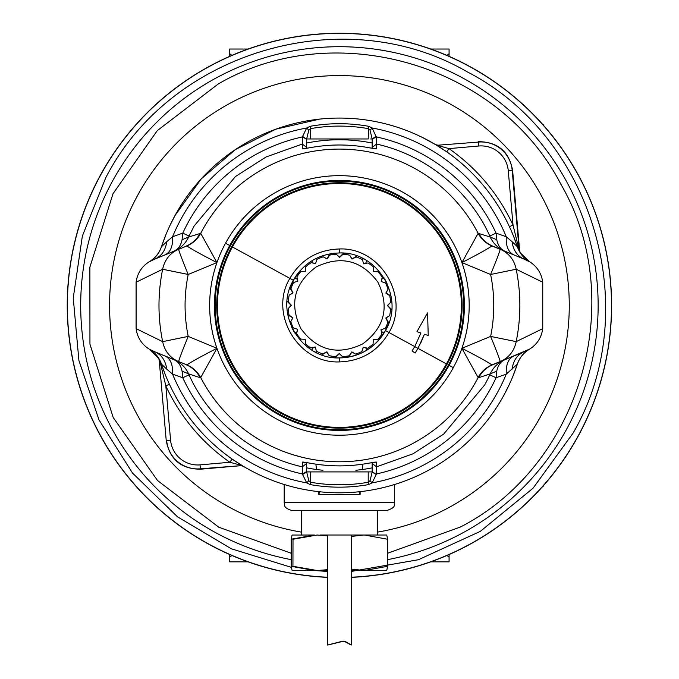 <?xml version="1.0" encoding="UTF-8"?>
<svg xmlns="http://www.w3.org/2000/svg" width="679" height="679" viewBox="0 0 679 679"><rect width="100%" height="100%" fill="white"/><g stroke="black" fill="none" stroke-linecap="round" stroke-linejoin="round"><path stroke-width="1.02" d="M446.943 55.389L449.082 53.717L449.082 56.323M229.757 56.323L229.757 49.032L229.757 53.717L231.887 55.389M449.082 49.032L449.082 53.717L449.082 49.032L430.741 49.032M231.887 555.481L229.757 557.153L229.757 554.556M449.082 554.556L449.082 561.847L449.082 557.153L446.943 555.481M229.757 561.847L229.757 557.153L229.757 561.847L248.09 561.847M430.741 561.847L449.082 561.847M229.757 49.032L248.09 49.032M377.286 532.149A229.85 229.85 0 0 0 541.129 195.238A229.85 229.85 0 0 0 112.773 343.701A229.85 229.85 0 0 0 301.552 532.149M387.624 553.258L460.455 526.997C580.613 465.327 628.762 300.865 560.829 184.136C499.107 64.259 335.01 16.211 218.383 83.882L157.231 130.665L113.02 193.71L89.874 267.153L89.942 344.151L113.215 417.543L157.52 480.511L218.757 527.201L291.206 553.258M327.584 577.371A272.186 272.186 0 0 1 100.551 174.944A272.186 272.186 0 0 0 327.584 577.371A272.186 272.186 0 0 1 100.551 174.944A272.186 272.186 0 0 1 469.91 66.576A272.186 272.186 0 0 1 351.255 577.371A272.186 272.186 0 0 0 578.287 435.935A272.186 272.186 0 0 1 351.255 577.371M394.643 484.492L394.643 502.672C393.133 505.006 397.538 506.814 386.758 510.566L292.08 510.566L301.552 510.566L301.552 535.018M318.706 491.664L318.706 494.363L360.125 494.363L358.97 491.791M318.706 494.363L319.86 491.791M322.941 470.284L316.567 469.529L315.947 464.852M362.883 464.852L362.272 469.529L355.889 470.284M316.558 469.529A165.676 165.676 0 0 1 306.679 467.848M372.16 467.848A165.676 165.676 0 0 1 362.272 469.537M327.584 577.235A272.05 272.05 0 0 1 100.67 175.012A272.05 272.05 0 0 1 469.851 66.686A272.05 272.05 0 0 1 351.255 577.235M100.551 174.944A272.186 272.186 0 0 1 469.91 66.576A272.186 272.186 0 0 1 578.287 435.935A272.186 272.186 0 0 0 469.91 66.576A272.186 272.186 0 0 0 100.551 174.944M306.679 143.031A165.676 165.676 0 0 1 372.16 143.031M291.333 567.33L231.395 548.81L177.457 516.787L132.498 473.025L99.032 419.962L78.917 360.541L73.247 298.064L82.363 235.995L105.746 177.779C170.735 51.163 343.973 0.331 467.076 71.762C593.692 136.759 644.524 309.989 573.093 433.092L533.04 488.218L480.325 531.368L418.374 559.734L351.255 571.446M327.584 571.446L314.343 570.521M362.628 343.956C337.862 355.771 317.288 350.67 300.899 328.653C289.084 303.878 294.185 283.304 316.202 266.923C340.977 255.109 361.551 260.21 377.931 282.226C389.746 306.993 384.645 327.575 362.628 343.956M363.282 347.232L361.907 351.527L363.282 347.232L367.678 348.234A51.281 51.281 0 0 0 373.068 344.134L373.28 339.636L377.796 339.458A51.281 51.281 0 0 0 381.938 334.11L380.978 329.705L385.29 328.364L380.978 329.705L381.938 334.11L380.63 335.952M386.453 285.002L385.511 282.956L381.208 281.573L385.511 282.956A51.281 51.281 0 0 1 388.065 289.212L385.961 293.209L389.754 295.645A51.281 51.281 0 0 1 390.603 302.359L387.539 305.669L390.578 309.013A51.281 51.281 0 0 1 389.661 315.71L385.842 318.12L387.904 322.126A51.281 51.281 0 0 1 385.29 328.364L386.249 326.327M381.208 281.573L382.209 277.176L381.208 281.573M363.681 263.876L362.348 259.565L363.681 263.876L368.086 262.926A51.281 51.281 0 0 1 373.433 267.068L373.611 271.575L378.118 271.795A51.281 51.281 0 0 1 382.209 277.176L380.927 275.326M327.185 258.894L323.196 256.789L327.185 258.894L329.629 255.1A51.281 51.281 0 0 1 336.334 254.252L339.653 257.316L342.988 254.286A51.281 51.281 0 0 1 349.693 255.194L352.095 259.013L356.11 256.951A51.281 51.281 0 0 1 362.348 259.565L360.303 258.606M298.2 274.927L296.901 276.769L297.852 281.174L296.901 276.769A51.281 51.281 0 0 1 301.043 271.422L305.55 271.244L305.771 266.737A51.281 51.281 0 0 1 311.16 262.646L315.557 263.647L316.932 259.353A51.281 51.281 0 0 1 323.196 256.789L321.074 257.553M297.852 281.174L293.549 282.515L297.852 281.174M292.87 317.67L290.773 321.659L292.87 317.67L289.076 315.226A51.281 51.281 0 0 1 288.227 308.521L291.291 305.211L288.261 301.866A51.281 51.281 0 0 1 289.178 295.161L292.988 292.759L290.926 288.745A51.281 51.281 0 0 1 293.549 282.515L292.581 284.552M292.386 325.878L293.328 327.923L297.623 329.298L293.328 327.923A51.281 51.281 0 0 1 290.773 321.659L291.529 323.79M297.623 329.298L296.63 333.703L297.623 329.298M315.158 347.003L316.49 351.306L315.158 347.003L310.744 347.954A51.281 51.281 0 0 1 305.397 343.812L305.227 339.305L300.721 339.084A51.281 51.281 0 0 1 296.63 333.703L297.911 335.553M359.853 352.469L361.907 351.527A51.281 51.281 0 0 1 355.643 354.09L351.654 351.985L349.21 355.779A51.281 51.281 0 0 1 342.496 356.628L339.186 353.564L335.842 356.594A51.281 51.281 0 0 1 329.145 355.677L326.735 351.866L322.729 353.929A51.281 51.281 0 0 1 316.49 351.306L318.527 352.274M309.301 263.936L311.16 262.646M290.926 288.745L291.707 286.631M288.261 301.866L288.465 299.617M288.77 297.385L289.178 295.161M289.076 315.226L288.694 313.002M288.414 310.77L288.227 308.521M310.744 347.954L308.903 346.655M307.12 345.272L305.397 343.812M322.729 353.929L320.607 353.148M335.842 356.594L333.601 356.39M331.36 356.085L329.145 355.677M349.21 355.779L346.986 356.161M344.745 356.441L342.496 356.628M357.765 353.326L355.643 354.09M369.537 346.944L367.678 348.234M387.904 322.126L387.123 324.248M390.578 309.013L390.366 311.254M390.06 313.494L389.661 315.71M389.754 295.645L390.136 297.869M390.425 300.11L390.603 302.359M387.302 287.09L388.065 289.212M368.086 262.926L369.936 264.224M371.719 265.608L373.433 267.068M356.11 256.951L358.223 257.731M342.988 254.286L345.238 254.489M347.47 254.795L349.693 255.194M329.629 255.1L331.853 254.718M334.093 254.438L336.334 254.252M316.932 259.353L318.986 258.402M279.841 414.487A124.257 124.257 0 0 1 230.368 245.866A124.257 124.257 0 0 1 398.989 196.392A124.257 124.257 0 0 1 448.463 365.013A124.257 124.257 0 0 1 279.841 414.487L280.605 413.104A122.678 122.678 0 0 1 231.751 246.621A122.678 122.678 0 0 1 398.233 197.776A122.678 122.678 0 0 1 447.079 364.258A122.678 122.678 0 0 1 280.605 413.104M397.877 198.429A121.931 121.931 0 0 1 446.426 363.893A121.931 121.931 0 0 1 280.962 412.45A121.931 121.931 0 0 1 232.413 246.978A121.931 121.931 0 0 1 397.877 198.429M385.46 330.588C405.321 297.826 377.694 251.255 339.415 252.97L339.415 252.97C319.096 253.691 303.742 262.79 293.379 280.283L293.379 280.283C273.51 313.053 301.145 359.624 339.415 357.901C359.743 357.188 375.088 348.089 385.46 330.588A52.47 52.47 149.3 0 1 339.415 357.901C301.145 359.624 273.51 313.053 293.379 280.283C303.742 262.79 319.096 253.691 339.415 252.97C377.694 251.255 405.321 297.826 385.46 330.588L388.974 332.506C377.813 351.34 361.296 361.135 339.415 361.907C298.225 363.766 268.485 313.622 289.865 278.365C301.026 259.539 317.543 249.745 339.415 248.972C380.605 247.114 410.354 297.258 388.974 332.506L414.733 346.587L420.938 333.016L414.733 346.587L417.984 348.361L415.115 353.012L412.043 350.958L414.733 346.587L412.043 350.958M446.426 363.893L417.984 348.361L424.434 334.221L428.228 335.502L427.575 312.866L416.965 331.658L420.938 333.007M427.575 312.866L416.965 331.649L418.943 332.328M428.211 334.925L428.228 335.502M420.403 343.82L424.434 334.212L426.327 334.857M449.099 365.361A124.987 124.987 0 0 0 399.337 195.756A124.987 124.987 0 0 0 229.731 245.518A124.987 124.987 0 0 0 279.493 415.124A124.987 124.987 0 0 0 449.099 365.361L453.3 367.653A129.765 129.765 0 0 1 216.932 348.302L188.21 336.402L162.646 341.639L136.106 328.653L136.106 282.218L162.646 269.24L188.21 274.477L216.932 262.578C201.12 254.438 191.122 248.896 186.92 245.951L155.067 258.971C161.661 255.983 165.566 250.22 166.762 241.682L161.483 246.715A187.379 187.379 0 0 1 174.978 215.608L201.239 178.883L235.52 149.507L275.827 129.188L319.826 119.088M513.765 254.829C508.316 252.198 505.821 246.171 506.271 236.75L512.076 241.682C513.273 250.22 517.169 255.983 523.772 258.971L491.919 245.951C487.717 248.896 477.71 254.438 461.907 262.578L478.126 233.304L490.221 237.013L489.78 236.037C473.56 198.972 433.711 156.874 376.506 144.041L376.522 148.803L368.867 147.725C349.235 144.092 329.604 144.092 309.972 147.725L302.308 148.803L302.333 144.041L302.596 136.377L306.721 127.983L310.193 126.294C329.671 122.84 349.159 122.84 368.646 126.294L372.117 127.983L376.242 136.878A172.534 172.534 0 0 1 496.069 233.135L489.78 236.037M154.532 351.68L186.92 364.92C191.122 361.983 201.12 356.441 216.932 348.302A129.765 129.765 0 0 1 216.932 262.578L200.712 233.304L188.618 237.013L194.092 226.048L235.384 176.591L266.117 156.942L302.333 144.041L306.679 147.453L306.679 138.83L308.809 130.181L310.626 128.62C329.816 125.25 349.014 125.25 368.213 128.62L370.03 130.181L372.16 138.83L372.16 147.504M182.074 239.721C180.869 245.492 178.195 249.295 174.053 251.103C180.69 248.259 185.545 243.557 188.618 237.013L182.074 239.721L182.761 233.135L189.059 236.037M200.135 233.186C197.046 239.127 192.437 243.413 186.301 246.036L186.326 246.027M178.704 249.185C170.005 253.08 164.649 259.768 162.646 269.24C157.757 293.37 157.757 317.509 162.646 341.639C164.649 351.111 170.005 357.799 178.704 361.695A27.61 0.891 -67.5 0 1 188.21 336.402A154.345 154.345 0 0 1 188.21 274.477A27.61 0.891 -112.5 0 1 178.704 249.185L154.973 259.013M165.107 374.18L161.5 364.216L160.872 365.175L159.132 358.979L149.431 349.261C141.784 344.474 137.336 337.599 136.106 328.653M149.431 349.269L155.067 351.9C161.661 354.888 165.566 360.651 166.762 369.189L172.559 374.129L182.761 377.745L189.059 374.833L188.618 373.866L200.135 377.694C197.046 371.744 192.437 367.466 186.301 364.844L186.326 364.852M178.704 361.695L155.067 351.9L178.704 361.695M182.074 371.158C180.869 365.387 178.204 361.593 174.07 359.777C180.699 362.62 185.545 367.322 188.618 373.866L182.082 371.158L182.761 377.745A172.534 172.534 0 0 0 302.588 473.993L302.588 474.502L306.679 472.049L308.809 480.698L310.626 482.26L310.626 471.905L308.173 471.905M186.92 364.92C192.98 367.543 197.581 371.761 200.712 377.566L200.135 377.694M216.932 348.302L200.712 377.566A156.34 156.34 0 0 0 476.624 380.393L478.126 377.566L461.907 348.302C477.71 356.441 487.717 361.983 491.919 364.92L524.298 351.68M306.679 463.375L306.679 471.566L302.588 473.993L302.308 462.076L309.972 463.154C329.671 466.779 349.303 466.779 368.867 463.154L376.522 462.076L376.506 466.838L372.16 463.418L372.16 462.569M513.443 374.901L517.296 364.317C519.528 357.85 523.56 352.834 529.399 349.261L529.068 349.329C523.416 352.893 519.511 357.841 517.356 364.165L506.271 374.129L496.069 377.745A172.534 172.534 0 0 1 376.242 473.993L376.506 466.838L412.942 453.827L443.693 434.085L484.747 384.832A165.6 165.6 0 0 0 489.78 374.833L490.221 373.866L496.756 371.158C497.962 365.378 500.635 361.584 504.777 359.777L504.675 359.819M496.756 371.158L496.069 377.745L489.78 374.833M372.16 463.418L372.16 471.574L376.242 474.502L372.117 482.896L368.646 484.585C349.159 488.031 329.68 488.031 310.193 484.585L306.721 482.896L302.588 474.502M166.762 369.189L161.483 364.165A187.379 187.379 0 0 0 503.852 395.271L508.953 385.231M165.073 356.051C170.522 358.682 173.018 364.708 172.559 374.129A180.444 180.444 0 0 0 306.721 482.896L308.809 480.698M149.77 349.329C155.423 352.893 159.327 357.841 161.483 364.165M159.132 358.987L161.492 364.199M242.004 465.505L229.833 462.263L232.091 459.029L243.209 466.227L240.833 465.684L200.415 469.214C181.157 469.028 169.758 459.462 166.228 440.527L159.175 359.878L166.228 440.527M520.258 252.766L519.664 251.001L512.611 170.344L508.265 170.726L513.018 225.021L519.18 250.245L512.195 170.387A31.141 31.141 0 0 0 478.457 142.081L438.006 145.196L435.629 144.652L422.389 137.438M519.664 251.001L520.275 252.8L529.399 261.61C537.055 266.406 541.494 273.281 542.733 282.218L542.733 328.653C541.494 337.599 537.055 344.465 529.399 349.261M158.572 358.113L159.175 359.878M165.396 235.978L161.534 246.553C159.31 253.029 155.27 258.045 149.431 261.61C141.784 266.406 137.336 273.281 136.106 282.218M169.877 225.649L174.978 215.608A187.379 187.379 0 0 1 517.347 246.698A187.379 187.379 0 0 0 174.978 215.608M394.38 126.311L396.197 126.871M403.649 129.417L408.605 131.31M478.423 141.665C497.682 141.852 509.072 151.417 512.611 170.344M517.339 246.664L517.967 245.705M523.772 258.971L529.06 261.551C523.416 257.986 519.511 253.038 517.356 246.715L518.951 250.526M436.232 145.017L448.997 148.616L446.74 151.841L435.629 144.652M438.006 145.196L478.457 142.081L478.797 146.002L448.997 148.616C477.082 168.426 498.42 193.897 513.018 225.021L509.437 226.676M512.076 241.682L517.356 246.715M166.762 241.682L172.559 236.75C173.018 246.171 170.522 252.198 165.073 254.829M370.03 130.181L372.117 127.983A180.444 180.444 0 0 1 506.271 236.75L496.069 233.135L496.756 239.712L490.221 237.013C493.294 243.557 498.14 248.259 504.777 251.103C500.644 249.295 497.97 245.492 496.756 239.721M372.16 139.305L372.16 147.453L376.506 144.041L376.242 136.878L372.16 139.305L372.16 138.805L376.242 136.377M492.513 246.027L500.134 249.185A27.61 0.891 112.5 0 1 490.62 274.477L516.193 269.24C514.19 259.768 508.834 253.08 500.134 249.185L500.253 249.235M523.857 259.013L492.538 246.036C486.393 243.413 481.784 239.135 478.703 233.186M516.193 269.24L542.733 282.218M516.184 269.24C521.073 293.37 521.073 317.5 516.184 341.639L542.725 328.653M529.068 349.329L500.134 361.695C508.834 357.799 514.19 351.111 516.193 341.639L490.62 336.402L461.907 348.302A129.765 129.765 0 0 1 453.3 367.653M229.731 245.518L225.538 243.226A129.765 129.765 0 0 1 461.907 262.578L490.62 274.477A154.345 154.345 0 0 1 490.62 336.402A27.61 0.891 67.5 0 1 500.134 361.695L492.538 364.844C486.402 367.466 481.784 371.744 478.703 377.694L490.221 373.866C493.294 367.322 498.14 362.62 504.769 359.777M517.356 364.165A187.379 187.379 0 0 1 503.852 395.271A187.379 187.379 0 0 0 517.356 364.165M368.646 484.585L368.213 482.26L370.03 480.698L372.117 482.896A180.444 180.444 0 0 0 506.271 374.129C505.821 364.708 508.316 358.682 513.765 356.051M512.076 369.189C513.273 360.651 517.169 354.888 523.772 351.9L492.538 364.844M478.703 377.694L478.126 377.566C481.258 371.761 485.858 367.543 491.919 364.92M491.919 245.951C485.858 243.337 481.258 239.118 478.126 233.304A156.34 156.34 0 0 0 202.215 230.487L200.712 233.304C197.581 239.118 192.98 243.337 186.92 245.951M306.679 138.974L368.213 138.974L368.646 126.294M310.626 138.974L310.193 126.294M308.809 130.181L306.721 127.983A180.444 180.444 0 0 0 172.559 236.75L182.761 233.135A172.534 172.534 0 0 1 302.588 136.878L306.679 139.305L306.679 147.504M306.679 139.305L302.588 136.377M303.708 148.752L302.308 148.803M303.674 148.786L309.972 147.725C329.604 144.084 349.235 144.084 368.867 147.716L375.156 148.786M375.131 148.752L376.522 148.803M370.658 138.974L372.16 138.974M370.03 480.698L372.16 472.075L372.16 463.375M372.16 472.041L372.16 471.599M376.522 462.076L375.131 462.127M372.16 472.075L376.242 474.502M310.193 484.585L310.626 482.26C329.816 485.621 349.014 485.621 368.213 482.26L368.213 471.905L372.16 471.905M306.679 471.54L306.679 472.049M302.308 462.076L303.708 462.127M306.738 471.905L368.213 471.905M384.993 331.437L388.566 323.798A52.461 52.461 0 0 0 388.855 323.009L385.986 318.027L388.855 323.009A52.461 52.461 0 0 1 385.494 330.529M361.703 352.936L365.395 351.026M365.684 347.775L367.008 350.067L365.684 347.775M384.042 333.024L381.369 331.479L384.042 333.024M387.038 283.415L386.343 281.972M386.309 281.921L385.027 279.51M365.073 259.675L362.145 258.156M366.999 260.812L365.455 263.494L366.999 260.812M381.759 279.171L384.042 277.855L381.759 279.171M293.404 280.232A52.461 52.461 0 0 1 300.415 270.352A52.461 52.461 0 0 0 294.788 277.855L290.264 287.081A52.461 52.461 0 0 0 289.984 287.871L292.853 292.844L289.984 287.871A52.461 52.461 0 0 1 293.336 280.351M316.312 258.343L313.537 259.802M326.964 258.954L323.467 256.934M329.909 253.844L327.04 258.818L329.909 253.844A52.461 52.461 0 0 1 335.248 253.14A52.461 52.461 0 0 0 329.909 253.844M339.415 257.316L336.563 254.455M343.591 253.14L339.525 257.205L343.591 253.14A52.461 52.461 0 0 1 348.921 253.844A52.461 52.461 0 0 0 343.591 253.14M351.875 258.954L349.855 255.457M356.984 256L352.011 258.877L356.984 256M294.788 277.847L297.47 279.4L294.788 277.847M313.155 263.104L311.831 260.812L313.155 263.104M291.8 327.465L292.496 328.908M292.522 328.959L293.803 331.36M313.766 351.204L316.686 352.724M326.828 352.002L321.854 354.871L326.828 352.002M326.964 351.926L328.984 355.423M329.909 357.035A52.461 52.461 0 0 0 335.248 357.74L339.305 353.674L335.248 357.74A52.461 52.461 0 0 1 329.909 357.035M339.415 353.564L342.275 356.424M348.921 357.035L351.798 352.062L348.921 357.035M351.875 351.926L355.372 353.946M292.929 317.891L290.909 321.396M292.793 317.814L287.837 314.954L292.793 317.814M291.291 305.44L288.439 308.291M287.124 301.264L291.181 305.329L287.124 301.264M292.929 292.98L289.432 295M311.831 350.058L313.375 347.385L311.831 350.058M297.079 331.708L294.788 333.024L297.079 331.708M385.901 292.98L387.921 289.483M391.002 295.925L386.037 293.065L391.002 295.925M387.548 305.44L390.4 302.579M391.715 309.607L387.658 305.55L391.715 309.607M385.901 317.891L389.398 315.879M161.483 246.715C159.327 253.038 155.423 257.978 149.77 261.551L155.067 258.971M169.402 384.195L165.82 385.859L160.872 365.175M291.206 566.294L292.106 570.521L314.411 570.521L291.206 566.294L291.206 539.253L314.411 535.018L292.055 535.035M377.286 510.566L377.286 535.018L386.758 535.018L387.624 539.253L387.624 566.294L386.733 570.521M351.255 536.452L363.469 535.027M292.938 538.676L293.005 539.253L317.11 535.018L327.584 535.867M291.206 539.253L292.106 535.018M364.419 535.018L387.624 539.253M351.255 569.095L364.419 570.521L387.624 566.294M293.005 539.253L292.938 566.872M327.584 569.681L317.11 570.521L293.005 566.294M317.11 570.521L327.584 570.521M351.255 570.521L363.469 570.521M386.758 570.521L364.419 570.521M377.286 535.018L320.182 535.018M343.582 641.188L339.806 642.105C324.35 645.89 324.087 645.89 339.025 642.105L342.437 641.256L344.788 641.579C352.953 646.077 353.182 646.077 345.467 641.579M343.464 641.171L339.61 642.105C331.878 643.998 331.751 643.998 339.22 642.105L343.319 641.163M339.61 642.105C331.878 643.998 331.751 643.998 339.22 642.105M339.806 642.105C324.35 645.89 324.087 645.89 339.025 642.105M342.649 641.256L343.209 641.163M542.793 486.818L543.387 485.672L542.793 486.818M291.206 559.64A258.733 258.733 0 0 1 112.366 181.395A258.733 258.733 0 0 1 463.46 78.382A258.733 258.733 0 0 1 387.624 559.64M394.643 502.672L284.195 502.672C285.163 504.743 282.311 507.612 292.08 510.566M360.125 491.664L360.125 494.363M398.233 197.776L398.989 196.392M293.379 280.283L232.413 246.978M339.415 357.901L339.415 361.907M339.415 252.97L339.415 248.972M216.932 262.578A129.765 129.765 0 0 1 225.538 243.226M461.907 262.578A129.765 129.765 0 0 1 461.907 348.302M306.679 472.075L306.679 463.418L302.333 466.838C245.696 454.2 205.44 412.331 189.059 374.833M478.797 146.002A27.194 27.194 0 0 1 508.265 170.726M200.415 469.214L200.033 464.869L229.833 462.263A191.317 191.317 0 0 1 165.82 385.859L170.573 440.145L166.644 440.493A31.141 31.141 0 0 0 200.381 468.799L240.833 465.675M200.033 464.869A27.194 27.194 0 0 1 170.573 440.145M284.195 484.492L284.195 502.672M436.266 145.034L436.835 145.374M440.595 147.733L443.353 149.533M513.731 236.699L517.33 246.664M306.679 148.302L306.679 147.453M372.16 147.453L372.16 148.302M306.679 462.569L306.679 463.418M303.674 462.085L309.972 463.163C329.604 466.796 349.235 466.796 368.867 463.163L375.156 462.085M238.236 463.146L235.486 461.347M351.255 535.018L351.255 645.042M327.584 535.018L327.584 645.05M543.726 125.598L542.793 123.985M543.726 485.281L542.793 486.894"/></g></svg>
